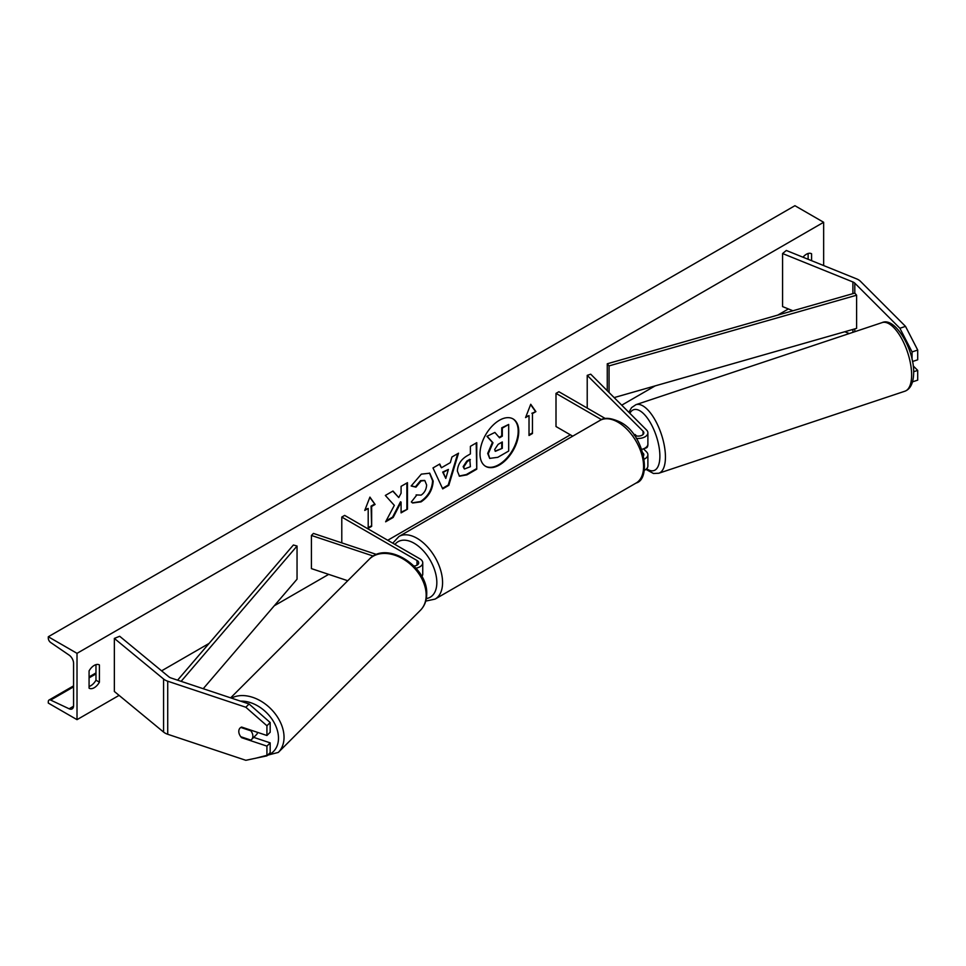 <?xml version="1.0" encoding="UTF-8"?>
<svg xmlns="http://www.w3.org/2000/svg" width="966" height="966" viewBox="0 0 966 966"><rect width="100%" height="100%" fill="white"/><g stroke="black" fill="none" stroke-linecap="round" stroke-linejoin="round"><path stroke-width="1.45" d="M636.582 435.992L635.085 434.495A8.126 3.321 -108.4 0 0 634.952 434.531A8.126 3.321 -108.4 0 0 634.155 435.159A5.687 3.284 0 0 0 640.349 435.859A5.687 3.284 0 0 0 643.827 432.84A5.687 3.284 0 0 0 643.054 431.198L587.219 375.363L590.733 374.192L646.58 430.027A9.745 5.627 0 0 1 647.884 432.84A9.745 5.627 0 0 1 636.34 438.371M644.334 459.067A9.745 5.627 180 0 0 647.884 454.72A9.745 5.627 180 0 0 646.58 451.907L643.489 448.816M641.774 449.335A9.745 5.627 0 0 0 647.884 444.119L647.884 432.84M587.219 375.363L587.219 408.087M642.994 453.018L643.054 453.078A5.687 3.284 180 0 1 643.827 454.72A5.687 3.284 180 0 1 643.646 455.529M644.286 470.357A9.745 5.627 0 0 0 647.884 465.998L647.884 454.72M605.38 418.568L558.879 391.725L556.005 393.379L556.005 426.537L572.705 436.173M556.005 393.379L601.516 419.655M912.073 351.926L899.889 328.259L905.516 326.375L917.7 350.042L912.073 351.926L912.073 359.533M899.889 328.259L854.801 283.159A6.496 3.755 0 0 0 853.763 282.386A6.496 3.755 0 0 0 852.893 281.963L782.581 253.539L782.581 306.596L792.929 310.774M917.7 350.042L917.7 359.787L912.484 361.525M905.516 326.375L860.428 281.287A12.993 7.499 0 0 0 858.363 279.729A12.993 7.499 0 0 0 856.625 278.884L786.312 250.472L782.581 253.539M849.271 333.548L844.791 331.736M912.592 381.836L917.7 380.133L917.7 370.389L913.184 365.885M913.643 371.741L917.7 370.389M241.609 737.674A8.126 5.748 45 0 1 238.795 731.431A8.126 5.748 45 0 1 240.087 728.026A8.126 5.748 45 0 1 241.609 727.06L266.93 735.5L266.93 725.768L270.178 722.52L249.083 703.997L170.982 677.963A6.496 3.755 180 0 1 169.63 677.359A6.496 3.755 180 0 1 168.905 676.864L119.675 636.268L114.35 638.417L114.35 691.475L163.58 732.071A12.993 7.499 180 0 0 165.041 733.073A12.993 7.499 180 0 0 167.722 734.269L245.835 760.302L266.93 755.847L266.93 746.114L241.609 737.674L242.104 737.167M270.178 722.52L270.178 732.252L266.93 735.5M266.93 755.847L270.178 752.599L270.178 742.866L253.72 737.372M249.083 703.997L245.835 707.245L167.722 681.211A12.993 7.499 180 0 1 165.041 680.016A12.993 7.499 180 0 1 163.58 679.013L114.35 638.417M270.178 742.866L266.93 746.114M245.835 707.245L266.93 725.768M347.76 580.735L311.414 568.612L311.414 535.454L373.287 556.078M414.016 566.052A5.687 3.284 180 0 0 418.689 562.816A5.687 3.284 180 0 0 417.022 560.497L341.783 517.064L344.657 515.397L419.896 558.843A9.745 5.627 180 0 1 422.746 562.816A9.745 5.627 180 0 1 415.996 568.177M422.746 562.816L422.746 574.094A9.745 5.627 180 0 1 421.84 576.461M376.607 554.484L313.443 533.425L311.414 535.454M341.783 517.064L341.783 542.868M644.02 448.598A8.126 3.321 -108.4 0 0 644.31 448.538L646.423 447.838A8.126 3.321 -108.4 0 0 647.908 444.191A8.126 3.321 -108.4 0 0 647.884 443.37M635.121 434.531L634.614 434.7A8.126 3.321 -108.4 0 0 634.155 435.159M634.614 434.7L635.737 435.811M485.403 466.204A27.398 15.818 120 0 0 498.806 464.682A27.398 15.818 120 0 0 516.629 440.81A27.398 15.818 120 0 0 512.789 418.761M499.386 465.02A27.398 15.818 120 0 0 517.281 440.882A27.398 15.818 120 0 0 513.079 418.93A27.398 15.818 120 0 0 499.386 420.282A27.398 15.818 120 0 0 481.479 444.42A27.398 15.818 120 0 0 485.681 466.373A27.398 15.818 120 0 0 499.386 465.02M77.014 653.342L77.014 719.658L48.3 703.079L48.3 701.69A3.659 2.113 60 0 1 49.061 700.012A3.659 2.113 60 0 1 50.643 700.072L69.129 708.79A6.907 3.985 -120 0 0 72.136 708.899A6.907 3.985 -120 0 0 73.573 705.735L73.573 663.292A6.907 3.985 -120 0 0 69.129 655.117L50.643 642.487A3.659 2.113 60 0 1 48.3 638.152L48.3 636.763L77.014 653.342L823.648 222.277L823.648 265.553M77.014 719.658L119.084 695.375M161.588 670.839L209.103 643.404M274.259 605.779L328.669 574.372M387.728 540.272L570.363 434.833M621.73 405.177L655.117 385.905M777.715 315.121L788.401 308.951M416.117 494.918L421.128 495.123C424.569 492.745 426.392 489.351 426.61 484.956L424.835 480.561L421.128 480.959L415.948 487.166L411.154 485.995L421.333 474.137L429.773 473.207L433.179 481.092C432.623 489.871 428.578 496.802 421.067 501.873L412.627 502.996L411.323 501.97L416.588 495.292M457.365 471.07L457.365 470.985C457.799 464.429 461.096 459.345 467.242 455.735L470.394 453.923L470.394 446.34L476.757 442.657L476.757 469.186L466.916 474.874L459.466 476.202L457.365 471.07M394.333 505.375L385.627 521.797L393.174 517.438L401.083 502.115L401.083 512.874L407.459 509.203L407.459 482.674L401.083 486.345L401.083 493.203L398.753 497.55L392.981 491.03L385.337 495.449L394.333 505.375M811.585 260.687L811.585 253.78A10.155 5.856 120 0 0 811.488 253.732A10.155 5.856 120 0 0 806.417 254.227A10.155 5.856 120 0 0 802.988 257.21M99.413 664.946L99.413 682.189A10.155 5.856 -60 0 1 89.174 688.215A10.155 5.856 -60 0 1 89.077 688.154L89.077 670.911A10.155 5.856 -60 0 1 94.245 665.393A10.155 5.856 -60 0 1 99.317 664.898A10.155 5.856 -60 0 1 99.413 664.946L99.232 664.837M532.459 413.605L535.901 411.613L530.732 404.259L525.564 417.59L529.018 415.597L529.018 435.497L532.459 433.505L532.459 413.605L532.459 433.505M364.75 510.434L369.93 497.104L375.098 504.457L371.644 506.45L371.644 526.349L368.203 528.33L368.203 508.442L364.75 510.434M441.426 467.761L450.325 462.629L451.943 456.99L458.524 453.187L448.804 485.355L442.706 488.881L432.985 467.942L439.759 464.018L441.426 467.761L439.421 464.211M808.131 259.286L808.131 253.478M95.972 664.644L95.972 680.197A10.155 5.856 -60 0 1 89.077 686.476M48.3 636.763L794.921 205.698L823.648 222.277M95.972 680.197L99.413 682.189M487.697 453.416L492.431 442.44L486.936 436.342L494.882 432.43L499.519 437.803L502.308 436.185L502.308 428.131L508.684 424.448L508.684 451.037L497.804 457.316L489.665 458.391L487.697 453.416L488.265 453.742L492.998 442.778L487.504 436.68M494.882 432.43L486.936 436.342M499.132 437.356L501.728 435.859L501.728 427.805L508.684 424.448M489.774 458.464L488.265 453.742M531.88 433.166L529.018 434.833M525.902 416.732L529.018 415.597M531.88 413.279L535.901 411.613M535.333 411.287L530.612 404.573M369.797 497.418L375.098 504.457M374.518 504.131L371.077 506.124L371.644 506.45M371.077 506.124L371.644 526.349M368.203 527.678L371.077 526.011M365.088 509.577L368.203 508.442M392.8 491.139L398.753 497.55M401.083 512.209L407.459 509.203M406.879 508.865L406.879 483M386.134 520.843L392.607 517.112L400.516 501.789L401.083 502.115M476.178 442.996L476.757 469.186M476.178 468.86L466.337 474.548L459.188 476.021M470.394 459.683L467.375 461.422L463.728 466.976L464.501 468.993L470.394 466.687L469.814 459.345L466.795 461.096L463.149 466.638L464.235 468.788M429.484 473.05L432.599 480.754C432.043 489.545 428.01 496.464 420.5 501.547L412.349 502.827M424.545 480.416L420.56 480.621L415.38 486.84L415.948 487.166M415.38 486.84L411.238 485.826M457.703 453.67L448.224 485.029L448.804 485.355M448.224 485.029L442.464 488.349M448.381 469.44L442.682 472.072L445.797 478.424L448.381 469.44L443.249 472.398L445.797 478.424M494.677 449.516L495.365 451.315L502.308 448.333L502.308 441.957L498.094 444.384L494.677 449.516M495.111 451.11L502.308 448.333M501.728 448.007L501.728 442.295M251.571 739.509A8.126 5.748 -135 0 0 252.863 736.116A8.126 5.748 -135 0 0 250.858 730.803L240.812 727.458A8.126 5.748 -135 0 0 240.087 728.026A8.126 5.748 -135 0 0 238.795 731.431A8.126 5.748 -135 0 0 240.812 736.744L250.858 740.089A8.126 5.748 -135 0 0 251.571 739.509L256.449 734.643A8.126 5.748 -135 0 0 257.62 732.397M854.801 283.159L854.801 293.109L607.264 363.784L607.264 390.711M854.801 293.109L856.601 295.21L609.063 365.897L609.063 392.51M609.063 365.897L607.264 363.784M856.601 295.21L856.601 328.368L614.147 397.594M177.599 680.173L293.398 544.993L297.045 546.032L297.045 579.189L203.222 688.71M181.125 681.344L297.045 546.032M643.054 431.198L643.054 434.483M854.801 328.887L854.801 331.712M852.893 281.963L852.893 293.652M852.893 329.43L852.893 332.34M167.722 681.211L167.722 734.269M163.58 679.013L163.58 732.071M417.022 560.497L417.022 565.146M636.111 483.036A36.14 20.866 -120 0 0 641.641 454.08A36.14 20.866 -120 0 0 618.035 422.227A36.14 20.866 -120 0 0 599.958 420.439L398.946 536.492A36.14 20.866 60 0 1 417.022 538.279A36.14 20.866 60 0 1 440.629 570.133A36.14 20.866 60 0 1 435.086 599.101L636.111 483.036C651.893 479.015 644.346 433.722 620.063 422.021C610.705 417.723 604.004 417.191 599.958 420.439M426.332 598.582A32.083 18.523 -120 0 0 435.932 574.698A32.083 18.523 -120 0 0 414.148 543.254A32.083 18.523 -120 0 0 394.937 544.438M911.626 374.965A36.14 14.756 -108.4 0 0 901.302 337.979A36.14 14.756 -108.4 0 0 882.127 322.596C894.987 316.474 914.404 349.644 913.667 372.936C913.45 382.898 910.564 388.972 904.985 391.182A36.14 14.756 -108.4 0 0 911.626 374.965M882.127 322.596L635.942 404.669A36.14 14.756 71.6 0 1 655.117 420.041A36.14 14.756 71.6 0 1 665.441 457.027A36.14 14.756 71.6 0 1 658.8 473.243L904.985 391.182M646.665 468.727A32.083 13.101 -108.4 0 0 659.887 456.169A32.083 13.101 -108.4 0 0 647.908 418.846A32.083 13.101 -108.4 0 0 629.868 413.315M69.129 708.79L73.549 706.243M50.643 700.072L73.573 686.838M89.077 677.89L95.972 673.906M240.486 701.135A32.083 22.689 45 0 1 278.486 738.157A32.083 22.689 45 0 1 267.365 755.412M256.087 758.129L278.293 752.429A36.14 25.563 -135 0 0 284.04 737.3A36.14 25.563 -135 0 0 265.264 703.997A36.14 25.563 -135 0 0 231.466 698.128M230.645 697.85L369.314 559.169A36.14 25.563 45 0 1 404.356 559.761A36.14 25.563 45 0 1 426.175 595.165A36.14 25.563 45 0 1 420.427 610.283L278.293 752.429M425.765 601.094L435.086 599.101M392.751 543.17L398.946 536.492M635.942 404.669L631.559 407.628L628.866 412.325M645.94 469.367L653.499 473.497L658.8 473.243M95.972 672.928L89.077 676.912M73.573 685.86L49.061 700.012M369.314 559.169C386.69 540.115 428.107 566.764 426.718 593.993C426.694 600.538 424.605 605.972 420.427 610.283"/></g></svg>
